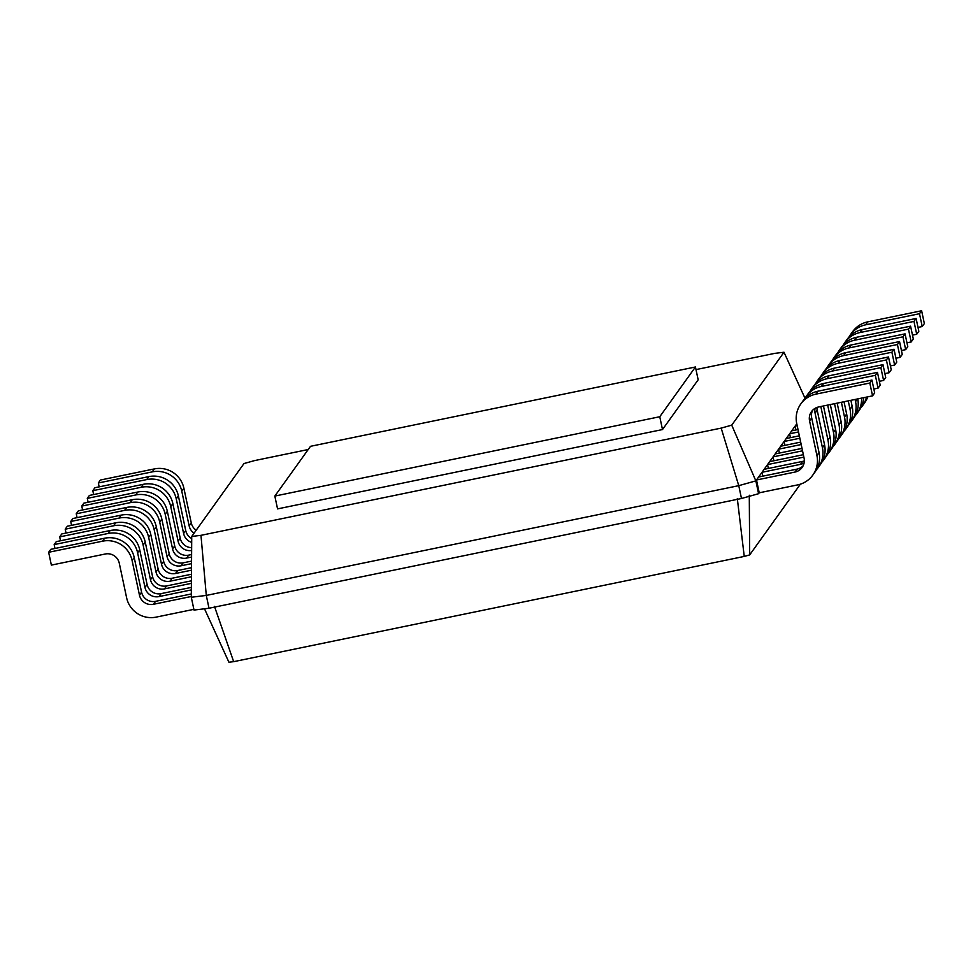 <?xml version="1.0" encoding="UTF-8"?>
<svg xmlns="http://www.w3.org/2000/svg" width="973" height="973" viewBox="0 0 973 973"><rect width="100%" height="100%" fill="white"/><g stroke="black" fill="none" stroke-linecap="round" stroke-linejoin="round"><path stroke-width="1.46" d="M695.44 366.979L310.509 446.315L274.836 496.072L659.767 416.736L695.44 366.979L698.164 379.798L662.491 429.555L659.767 416.736M274.836 496.072L277.56 508.891L662.491 429.555M308.21 449.526L254.549 460.594L243.992 463.549L191.73 536.451L200.973 535.332L721.175 428.108L731.732 425.152L783.995 352.238L774.751 353.369L695.987 369.594M721.175 428.108L738.762 485.661L755.863 480.881L796.79 423.79M200.973 535.332L206.288 595.427L738.762 485.661L741.487 498.492L758.587 493.7L759.22 492.812L756.495 479.993L794.99 472.063A11.834 11.761 -144.4 0 0 804.087 458.137L796.729 423.523A24.97 24.824 35.6 0 1 815.933 394.138L869.813 383.034L872.55 395.853L818.658 406.957A11.834 11.761 -144.4 0 0 809.56 420.871L816.919 455.498A24.97 24.824 35.6 0 1 797.714 484.882L759.22 492.812M191.73 536.451L191.304 597.252L206.288 595.427L209.013 608.247L741.487 498.492M731.732 425.152L755.863 480.881L758.587 493.7M783.995 352.238L805.024 398.261M191.304 597.252L194.028 610.071L209.013 608.247M191.328 593.956L155.583 601.326A11.834 11.761 35.6 0 1 141.572 592.168L134.213 557.553A24.97 24.824 -144.4 0 0 104.658 538.215L50.778 549.331L48.65 552.287L51.374 565.106L105.266 554.002A11.834 11.761 35.6 0 1 119.265 563.16L126.624 597.775A24.97 24.824 -144.4 0 0 156.179 617.113L193.882 609.341M191.316 596.485L153.454 604.294A11.834 11.761 35.6 0 1 139.455 595.135L132.097 560.521A24.97 24.824 -144.4 0 0 102.542 541.183L48.65 552.287M191.377 587.388L161.092 593.627A11.834 11.761 35.6 0 1 147.093 584.469L139.735 549.854A24.97 24.824 -144.4 0 0 110.18 530.516L56.288 541.633L54.172 544.588L54.987 548.456M191.365 589.918L158.976 596.595A11.834 11.761 35.6 0 1 144.977 587.437L137.619 552.822A24.97 24.824 -144.4 0 0 108.064 533.484L54.172 544.588M191.426 580.82L166.614 585.928A11.834 11.761 35.6 0 1 152.615 576.77L145.257 542.156A24.97 24.824 -144.4 0 0 115.702 522.817L61.81 533.922L59.694 536.889L60.508 540.757M191.401 583.35L164.498 588.896A11.834 11.761 35.6 0 1 150.499 579.738L143.14 545.111A24.97 24.824 -144.4 0 0 113.586 525.785L59.694 536.889M191.596 554.525L188.701 555.133A11.834 11.761 35.6 0 1 174.702 545.962L167.344 511.348A24.97 24.824 -144.4 0 0 137.789 492.022L83.897 503.126L81.768 506.082L82.596 509.949M191.584 557.055L186.573 558.088A11.834 11.761 35.6 0 1 172.574 548.93L165.215 514.316A24.97 24.824 -144.4 0 0 135.661 494.977L81.768 506.082M191.462 574.24L172.136 578.23A11.834 11.761 35.6 0 1 158.137 569.071L150.779 534.457A24.97 24.824 -144.4 0 0 121.224 515.118L67.332 526.223L65.215 529.19L66.03 533.058M191.45 576.77L170.02 581.185A11.834 11.761 35.6 0 1 156.021 572.027L148.662 537.412A24.97 24.824 -144.4 0 0 119.095 518.086L65.215 529.19M191.559 561.105L183.179 562.832A11.834 11.761 35.6 0 1 169.18 553.673L161.822 519.047A24.97 24.824 -144.4 0 0 132.267 499.721L78.375 510.825L76.247 513.793L77.074 517.66M191.535 563.635L181.051 565.787A11.834 11.761 35.6 0 1 167.052 556.629L159.694 522.014A24.97 24.824 -144.4 0 0 130.139 502.676L76.247 513.793M191.511 567.673L177.658 570.531A11.834 11.761 35.6 0 1 163.659 561.372L156.3 526.758A24.97 24.824 -144.4 0 0 126.745 507.42L72.853 518.524L70.737 521.492L71.552 525.359M191.499 570.202L175.529 573.486A11.834 11.761 35.6 0 1 161.53 564.328L154.172 529.713A24.97 24.824 -144.4 0 0 124.617 510.375L70.737 521.492M758.624 477.025L797.118 469.095A11.834 11.761 -144.4 0 0 803.102 465.848M804.099 462.978A11.834 11.761 -144.4 0 1 800.511 464.352L762.017 472.294L762.844 476.162M764.146 469.327L802.64 461.397A11.834 11.761 -144.4 0 0 804.343 460.91M803.868 457.103L767.539 464.595L768.366 468.463M769.667 461.628L803.357 454.683M795.963 429.957L795.148 426.089L797.179 425.663M802.53 450.815L773.061 456.884L773.888 460.764M775.189 453.929L802.02 448.395M790.441 437.655L789.626 433.788L798.517 431.951M791.742 430.82L798.006 429.531M801.193 444.527L778.582 449.185L779.397 453.053M780.699 446.23L800.682 442.107M784.919 445.354L784.104 441.487L799.855 438.239M786.22 438.531L799.344 435.819M196.205 530.212A11.834 11.761 35.6 0 1 191.255 522.866L183.897 488.251A24.97 24.824 -144.4 0 0 154.342 468.913L100.45 480.017L98.334 482.985L99.161 486.853M194.077 533.18A11.834 11.761 35.6 0 1 189.139 525.834L181.781 491.207A24.97 24.824 -144.4 0 0 152.226 471.881L98.334 482.985M191.705 538.543A11.834 11.761 35.6 0 1 185.734 530.565L178.387 495.95A24.97 24.824 -144.4 0 0 148.82 476.612L94.94 487.728L92.812 490.684L93.639 494.552M191.681 542.387A11.834 11.761 35.6 0 1 183.617 533.532L176.259 498.918A24.97 24.824 -144.4 0 0 146.704 479.58L92.812 490.684M191.645 547.665A11.834 11.761 35.6 0 1 180.224 538.264L172.866 503.649A24.97 24.824 -144.4 0 0 143.311 484.311L89.419 495.427L87.29 498.383L88.117 502.25M191.632 550.475A11.834 11.761 35.6 0 1 178.095 541.231L170.737 506.617A24.97 24.824 -144.4 0 0 141.182 487.278L87.29 498.383M848.93 337.108A24.97 24.824 35.6 0 1 850.487 334.639L852.616 331.684A24.97 24.824 35.6 0 1 867.734 321.868L921.626 310.764L924.35 323.583L922.222 326.539L918.013 327.414M867.794 396.826A24.97 24.824 35.6 0 1 864.644 402.798L862.516 405.765A24.97 24.824 35.6 0 1 860.679 408.028M800.815 403.941L802.932 400.985A24.97 24.824 35.6 0 1 818.05 391.17L871.942 380.066L874.666 392.885L872.55 395.853M812.674 410.205A11.834 11.761 -144.4 0 0 811.689 417.916L819.035 452.53A24.97 24.824 35.6 0 1 814.96 472.112L812.832 475.067M850.487 334.639A24.97 24.824 35.6 0 1 865.617 324.836L919.497 313.72L922.222 326.539M866.469 397.106A24.97 24.824 35.6 0 1 862.516 405.765M804.768 398.711A24.97 24.824 35.6 0 1 821.455 386.439L875.335 375.323L878.06 388.154L873.839 389.018M815.07 408.344A11.834 11.761 -144.4 0 0 815.082 413.172L822.44 447.787A24.97 24.824 35.6 0 1 816.517 469.643M843.409 344.807A24.97 24.824 35.6 0 1 844.978 342.338L847.094 339.382A24.97 24.824 35.6 0 1 862.212 329.567L916.104 318.463L918.828 331.282L916.712 334.25L912.492 335.113M863.696 397.677A24.97 24.824 35.6 0 1 859.123 410.509L856.994 413.464A24.97 24.824 35.6 0 1 855.158 415.739M806.325 396.242L808.454 393.287A24.97 24.824 35.6 0 1 823.572 383.471L877.464 372.367L880.188 385.186L878.06 388.154M816.955 407.444A11.834 11.761 -144.4 0 0 817.198 410.217L824.557 444.831A24.97 24.824 35.6 0 1 820.482 464.401L818.354 467.368M844.978 342.338A24.97 24.824 35.6 0 1 860.096 332.535L913.975 321.418L916.712 334.25M861.604 398.103A24.97 24.824 35.6 0 1 856.994 413.464M810.29 391.012A24.97 24.824 35.6 0 1 826.965 378.74L880.857 367.624L883.581 380.443L879.361 381.319M820.823 406.507L827.962 440.088A24.97 24.824 35.6 0 1 822.039 461.932M837.899 352.506A24.97 24.824 35.6 0 1 839.456 350.037L841.572 347.081A24.97 24.824 35.6 0 1 856.69 337.266L910.582 326.162L913.306 338.981L911.19 341.949L906.97 342.812M857.736 398.906A24.97 24.824 35.6 0 1 853.601 418.208L851.484 421.163A24.97 24.824 35.6 0 1 849.636 423.437M811.847 388.543L813.975 385.588A24.97 24.824 35.6 0 1 829.093 375.773L882.985 364.668L885.71 377.488L883.581 380.443M823.462 405.972L830.078 437.132A24.97 24.824 35.6 0 1 826.004 456.702L823.876 459.67M839.456 350.037A24.97 24.824 35.6 0 1 854.574 340.234L908.466 329.129L911.19 341.949M855.109 399.441L855.559 401.594A24.97 24.824 35.6 0 1 851.484 421.163M815.812 383.313A24.97 24.824 35.6 0 1 832.487 371.029L886.379 359.925L889.103 372.744L884.883 373.62M827.682 405.096L833.484 432.389A24.97 24.824 35.6 0 1 827.561 454.233M832.377 360.217A24.97 24.824 35.6 0 1 833.934 357.748L836.05 354.78A24.97 24.824 35.6 0 1 851.18 344.977L905.06 333.861L907.785 346.68L905.668 349.648L901.448 350.511M850.889 400.317L852.166 406.325A24.97 24.824 35.6 0 1 848.079 425.906L845.963 428.862A24.97 24.824 35.6 0 1 844.114 431.136M817.369 380.844L819.497 377.877A24.97 24.824 35.6 0 1 834.615 368.074L888.507 356.969L891.232 369.789L889.103 372.744M830.31 404.549L835.6 429.434A24.97 24.824 35.6 0 1 831.526 449.003L829.397 451.971M833.934 357.748A24.97 24.824 35.6 0 1 849.052 347.933L902.944 336.828L905.668 349.648M848.249 400.852L850.037 409.292A24.97 24.824 35.6 0 1 845.963 428.862M821.334 375.614A24.97 24.824 35.6 0 1 838.008 363.33L891.9 352.226L894.625 365.045L890.404 365.921M834.53 403.686L838.994 424.69A24.97 24.824 35.6 0 1 833.083 446.534M826.855 367.916A24.97 24.824 35.6 0 1 828.412 365.447L830.528 362.479A24.97 24.824 35.6 0 1 845.659 352.676L899.539 341.559L902.263 354.391L900.147 357.346L895.926 358.222M844.029 401.727L846.644 414.024A24.97 24.824 35.6 0 1 842.557 433.605L840.441 436.561A24.97 24.824 35.6 0 1 838.604 438.835M822.89 373.146L825.019 370.178A24.97 24.824 35.6 0 1 840.137 360.375L894.029 349.271L896.753 362.09L894.625 365.045M837.169 403.138L841.122 421.735A24.97 24.824 35.6 0 1 837.035 441.304L834.919 444.272M828.412 365.447A24.97 24.824 35.6 0 1 843.53 355.631L897.422 344.527L900.147 357.346M841.39 402.275L844.515 416.991A24.97 24.824 35.6 0 1 840.441 436.561M737.315 498.59L744.248 556.422L749.684 554.902L800.378 484.177M214.461 606.361L233.666 661.664L744.248 556.422M204.5 608.794L228.923 662.236L233.666 661.664M749.283 495.245L749.684 554.902M869.813 383.034L871.942 380.066M919.497 313.72L921.626 310.764M875.335 375.323L877.464 372.367M913.975 321.418L916.104 318.463M880.857 367.624L882.985 364.668M908.466 329.129L910.582 326.162M886.379 359.925L888.507 356.969M902.944 336.828L905.06 333.861M891.9 352.226L894.029 349.271M897.422 344.527L899.539 341.559M155.583 601.326L153.454 604.294M161.092 593.627L158.976 596.595M166.614 585.928L164.498 588.896M188.701 555.133L186.573 558.088M172.136 578.23L170.02 581.185M183.179 562.832L181.051 565.787M177.658 570.531L175.529 573.486M794.99 472.063L797.118 469.095M800.511 464.352L802.64 461.397M191.255 522.866L189.139 525.834M141.572 592.168L139.455 595.135M185.734 530.565L183.617 533.532M147.093 584.469L144.977 587.437M180.224 538.264L178.095 541.231M152.615 576.77L150.499 579.738M174.702 545.962L172.574 548.93M158.137 569.071L156.021 572.027M169.18 553.673L167.052 556.629M163.659 561.372L161.53 564.328M154.342 468.913L152.226 471.881M183.897 488.251L181.781 491.207M104.658 538.215L102.542 541.183M134.213 557.553L132.097 560.521M148.82 476.612L146.704 479.58M178.387 495.95L176.259 498.918M110.18 530.516L108.064 533.484M139.735 549.854L137.619 552.822M143.311 484.311L141.182 487.278M172.866 503.649L170.737 506.617M115.702 522.817L113.586 525.785M145.257 542.156L143.14 545.111M137.789 492.022L135.661 494.977M167.344 511.348L165.215 514.316M121.224 515.118L119.095 518.086M150.779 534.457L148.662 537.412M132.267 499.721L130.139 502.676M161.822 519.047L159.694 522.014M126.745 507.42L124.617 510.375M156.3 526.758L154.172 529.713M816.919 455.498L819.035 452.53M809.56 420.871L811.689 417.916M815.933 394.138L818.05 391.17M865.617 324.836L867.734 321.868M822.44 447.787L824.557 444.831M815.082 413.172L817.198 410.217M821.455 386.439L823.572 383.471M860.096 332.535L862.212 329.567M827.962 440.088L830.078 437.132M826.965 378.74L829.093 375.773M855.559 401.594L857.444 398.966M854.574 340.234L856.69 337.266M833.484 432.389L835.6 429.434M832.487 371.029L834.615 368.074M850.037 409.292L852.166 406.325M849.052 347.933L851.18 344.977M838.994 424.69L841.122 421.735M838.008 363.33L840.137 360.375M844.515 416.991L846.644 414.024M843.53 355.631L845.659 352.676"/></g></svg>
